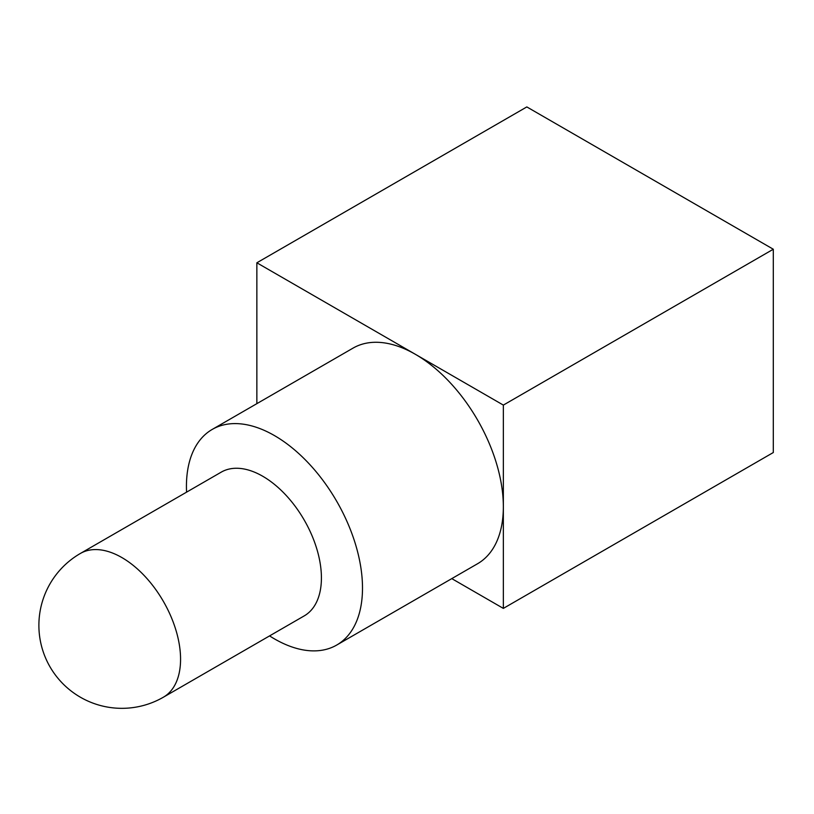 <?xml version="1.0" encoding="UTF-8"?>
<svg xmlns="http://www.w3.org/2000/svg" width="814" height="814" viewBox="0 0 814 814"><rect width="100%" height="100%" fill="white"/><g stroke="black" fill="none" stroke-linecap="round" stroke-linejoin="round"><path stroke-width="1.22" d="M80.383 553.459L221.235 472.14A82.997 47.914 60 0 1 262.729 476.251A82.997 47.914 60 0 1 316.951 549.389A82.997 47.914 60 0 1 304.222 615.893L163.38 697.211A82.997 47.914 60 0 0 180.566 659.218A82.997 47.914 60 0 0 121.886 557.57A82.997 47.914 60 0 0 80.383 553.459A82.997 82.997 0 0 0 80.383 697.211A82.997 82.997 0 0 0 163.38 697.211M186.569 492.155A124.491 71.876 60 0 1 212.22 429.426A124.491 71.876 60 0 1 274.471 435.592A124.491 71.876 60 0 1 355.799 545.299A124.491 71.876 60 0 1 336.711 645.054A124.491 71.876 60 0 1 274.471 638.888A124.491 71.876 60 0 1 269.566 635.897M212.22 429.426L353.062 348.107A124.491 71.876 60 0 1 415.313 354.273A124.491 71.876 60 0 1 503.347 506.746A124.491 71.876 60 0 1 477.564 563.736L336.711 645.054M256.858 403.652L256.858 262.79L503.347 405.097L503.347 608.394L451.78 578.622M256.858 262.79L526.821 106.929L773.3 249.237L773.3 452.533L503.347 608.394M773.3 249.237L503.347 405.097"/></g></svg>
